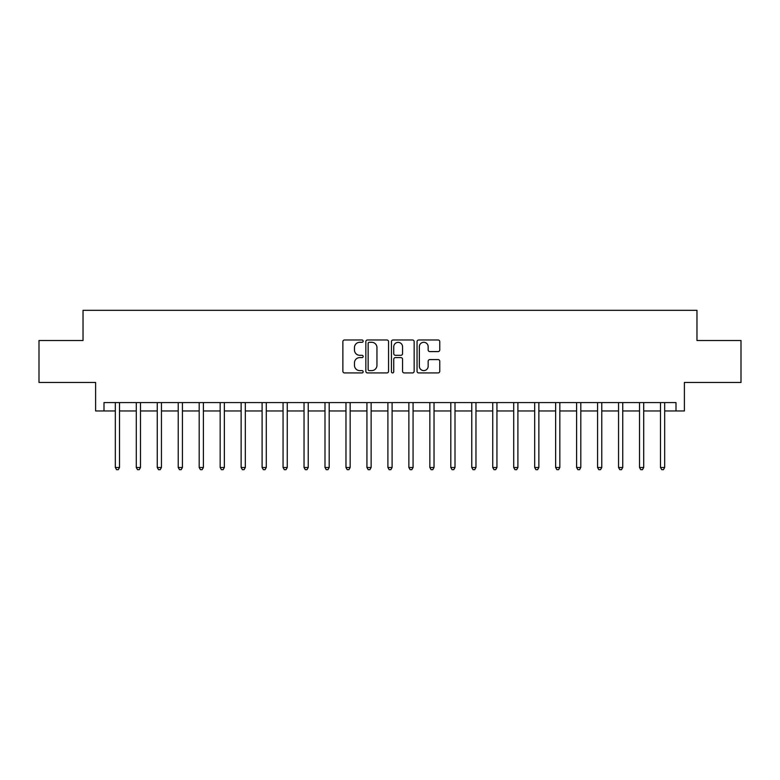 <?xml version="1.0" encoding="UTF-8"?>
<svg xmlns="http://www.w3.org/2000/svg" width="780" height="780" viewBox="0 0 780 780"><rect width="100%" height="100%" fill="white"/><g stroke="black" fill="none" stroke-linecap="round" stroke-linejoin="round"><path stroke-width="1.17" d="M363.158 341.143A1.15 1.15 0 0 0 362.008 339.982L344.516 339.982A1.648 1.648 0 0 0 342.869 341.63L342.869 371.27A1.648 1.648 0 0 0 344.516 372.918L362.008 372.918A1.15 1.15 0 0 0 363.158 371.767A1.15 1.15 0 0 0 362.008 370.607L359.746 370.607A5.265 5.265 0 0 1 354.481 365.342L354.481 362.875A5.265 5.265 0 0 1 359.746 357.601L362.008 357.601A1.15 1.15 0 0 0 363.158 356.45A1.15 1.15 0 0 0 362.008 355.3L359.746 355.3A5.265 5.265 0 0 1 354.481 350.035L354.481 347.558A5.265 5.265 0 0 1 359.746 342.293L362.008 342.293A1.15 1.15 0 0 0 363.158 341.143M438.116 351.595A1.648 1.648 0 0 0 439.764 349.947L439.764 341.63A1.648 1.648 0 0 0 438.116 339.982L418.694 339.982A1.648 1.648 0 0 0 417.046 341.63L417.046 371.27A1.648 1.648 0 0 0 418.694 372.918L438.116 372.918A1.648 1.648 0 0 0 439.764 371.27L439.764 361.228A1.648 1.648 0 0 0 438.116 359.58L429.799 359.58A1.648 1.648 0 0 0 428.161 361.228L428.161 366.21A4.407 4.407 0 0 1 423.755 370.607A4.407 4.407 0 0 1 419.348 366.21L419.348 346.7A4.407 4.407 0 0 1 423.755 342.293A4.407 4.407 0 0 1 428.161 346.7L428.161 349.947A1.648 1.648 0 0 0 429.799 351.595L438.116 351.595M104.003 410.972L104.003 402.577L675.997 402.577L675.997 410.972L684.392 410.972L684.392 382.453L741 382.453L741 340.519L696.969 340.519L696.969 310.323L83.031 310.323L83.031 340.519L39 340.519L39 382.453L95.609 382.453L95.609 410.972L115.323 410.972M388.557 341.63A1.648 1.648 0 0 0 386.909 339.982L367.487 339.982A1.648 1.648 0 0 0 365.84 341.63L365.84 371.27A1.648 1.648 0 0 0 367.487 372.918L386.909 372.918A1.648 1.648 0 0 0 388.557 371.27L388.557 341.63M393.091 339.982L412.513 339.982A1.648 1.648 0 0 1 414.16 341.63L414.16 371.27A1.648 1.648 0 0 1 412.513 372.918L404.206 372.918A1.648 1.648 0 0 1 402.558 371.27L402.558 359.248A1.648 1.648 0 0 0 400.91 357.601L395.392 357.601A1.648 1.648 0 0 0 393.744 359.248L393.744 371.767A1.15 1.15 0 0 1 392.594 372.918A1.15 1.15 0 0 1 391.443 371.767L391.443 341.63A1.648 1.648 0 0 1 393.091 339.982M119.515 410.972L136.285 410.972M140.488 410.972L157.258 410.972M161.45 410.972L178.23 410.972M182.422 410.972L199.192 410.972M203.385 410.972L220.165 410.972M224.357 410.972L241.127 410.972M245.32 410.972L262.099 410.972M266.292 410.972L283.062 410.972M287.255 410.972L304.034 410.972M308.227 410.972L324.997 410.972M329.189 410.972L345.969 410.972M350.161 410.972L366.931 410.972M371.134 410.972L387.904 410.972M392.096 410.972L408.866 410.972M413.069 410.972L429.839 410.972M434.031 410.972L450.811 410.972M455.003 410.972L471.773 410.972M475.966 410.972L492.745 410.972M496.938 410.972L513.708 410.972M517.9 410.972L534.68 410.972M538.873 410.972L555.643 410.972M559.835 410.972L576.615 410.972M580.808 410.972L597.577 410.972M601.77 410.972L618.55 410.972M622.742 410.972L639.512 410.972M643.715 410.972L660.484 410.972M664.677 410.972L675.997 410.972M369.291 342.293A1.15 1.15 0 0 0 368.14 343.444L368.14 369.457A1.15 1.15 0 0 0 369.291 370.607L371.68 370.607A5.265 5.265 0 0 0 376.954 365.342L376.954 347.558A5.265 5.265 0 0 0 371.68 342.293L369.291 342.293M402.558 346.778A4.407 4.407 0 0 0 398.151 342.371A4.407 4.407 0 0 0 393.744 346.778L393.744 353.652A1.648 1.648 0 0 0 395.392 355.3L400.91 355.3A1.648 1.648 0 0 0 402.558 353.652L402.558 346.778M119.72 402.577L119.642 402.792A1.677 1.677 0 0 0 119.515 403.416L119.515 467.493L115.323 467.493L115.323 403.416A1.677 1.677 0 0 0 115.206 402.792L115.118 402.577M119.515 467.493L118.258 469.677L116.581 469.677L115.323 467.493M140.692 402.577L140.605 402.792A1.677 1.677 0 0 0 140.488 403.416L140.488 467.493L136.285 467.493L136.285 403.416A1.677 1.677 0 0 0 136.168 402.792L136.081 402.577M140.488 467.493L139.23 469.677L137.553 469.677L136.285 467.493M161.655 402.577L161.577 402.792A1.677 1.677 0 0 0 161.45 403.416L161.45 467.493L157.258 467.493L157.258 403.416A1.677 1.677 0 0 0 157.141 402.792L157.053 402.577M161.45 467.493L160.192 469.677L158.516 469.677L157.258 467.493M182.627 402.577L182.54 402.792A1.677 1.677 0 0 0 182.422 403.416L182.422 467.493L178.23 467.493L178.23 403.416A1.677 1.677 0 0 0 178.103 402.792L178.016 402.577M182.422 467.493L181.165 469.677L179.488 469.677L178.23 467.493M203.59 402.577L203.512 402.792A1.677 1.677 0 0 0 203.385 403.416L203.385 467.493L199.192 467.493L199.192 403.416A1.677 1.677 0 0 0 199.076 402.792L198.988 402.577M203.385 467.493L202.127 469.677L200.45 469.677L199.192 467.493M224.562 402.577L224.474 402.792A1.677 1.677 0 0 0 224.357 403.416L224.357 467.493L220.165 467.493L220.165 403.416A1.677 1.677 0 0 0 220.038 402.792L219.95 402.577M224.357 467.493L223.099 469.677L221.422 469.677L220.165 467.493M245.524 402.577L245.447 402.792A1.677 1.677 0 0 0 245.32 403.416L245.32 467.493L241.127 467.493L241.127 403.416A1.677 1.677 0 0 0 241.01 402.792L240.922 402.577M245.32 467.493L244.062 469.677L242.385 469.677L241.127 467.493M266.497 402.577L266.409 402.792A1.677 1.677 0 0 0 266.292 403.416L266.292 467.493L262.099 467.493L262.099 403.416A1.677 1.677 0 0 0 261.973 402.792L261.895 402.577M266.292 467.493L265.034 469.677L263.357 469.677L262.099 467.493M287.469 402.577L287.381 402.792A1.677 1.677 0 0 0 287.255 403.416L287.255 467.493L283.062 467.493L283.062 403.416A1.677 1.677 0 0 0 282.945 402.792L282.857 402.577M287.255 467.493L285.997 469.677L284.32 469.677L283.062 467.493M308.431 402.577L308.344 402.792A1.677 1.677 0 0 0 308.227 403.416L308.227 467.493L304.034 467.493L304.034 403.416A1.677 1.677 0 0 0 303.907 402.792L303.829 402.577M308.227 467.493L306.969 469.677L305.292 469.677L304.034 467.493M329.404 402.577L329.316 402.792A1.677 1.677 0 0 0 329.189 403.416L329.189 467.493L324.997 467.493L324.997 403.416A1.677 1.677 0 0 0 324.88 402.792L324.792 402.577M329.189 467.493L327.931 469.677L326.255 469.677L324.997 467.493M350.366 402.577L350.279 402.792A1.677 1.677 0 0 0 350.161 403.416L350.161 467.493L345.969 467.493L345.969 403.416A1.677 1.677 0 0 0 345.842 402.792L345.764 402.577M350.161 467.493L348.904 469.677L347.227 469.677L345.969 467.493M371.339 402.577L371.251 402.792A1.677 1.677 0 0 0 371.134 403.416L371.134 467.493L366.931 467.493L366.931 403.416A1.677 1.677 0 0 0 366.815 402.792L366.727 402.577M371.134 467.493L369.866 469.677L368.189 469.677L366.931 467.493M392.301 402.577L392.213 402.792A1.677 1.677 0 0 0 392.096 403.416L392.096 467.493L387.904 467.493L387.904 403.416A1.677 1.677 0 0 0 387.787 402.792L387.699 402.577M392.096 467.493L390.839 469.677L389.161 469.677L387.904 467.493M413.273 402.577L413.185 402.792A1.677 1.677 0 0 0 413.069 403.416L413.069 467.493L408.866 467.493L408.866 403.416A1.677 1.677 0 0 0 408.749 402.792L408.661 402.577M413.069 467.493L411.811 469.677L410.134 469.677L408.866 467.493M434.236 402.577L434.158 402.792A1.677 1.677 0 0 0 434.031 403.416L434.031 467.493L429.839 467.493L429.839 403.416A1.677 1.677 0 0 0 429.721 402.792L429.634 402.577M434.031 467.493L432.773 469.677L431.096 469.677L429.839 467.493M455.208 402.577L455.12 402.792A1.677 1.677 0 0 0 455.003 403.416L455.003 467.493L450.811 467.493L450.811 403.416A1.677 1.677 0 0 0 450.684 402.792L450.596 402.577M455.003 467.493L453.745 469.677L452.069 469.677L450.811 467.493M476.171 402.577L476.092 402.792A1.677 1.677 0 0 0 475.966 403.416L475.966 467.493L471.773 467.493L471.773 403.416A1.677 1.677 0 0 0 471.656 402.792L471.569 402.577M475.966 467.493L474.708 469.677L473.031 469.677L471.773 467.493M497.143 402.577L497.055 402.792A1.677 1.677 0 0 0 496.938 403.416L496.938 467.493L492.745 467.493L492.745 403.416A1.677 1.677 0 0 0 492.619 402.792L492.531 402.577M496.938 467.493L495.68 469.677L494.003 469.677L492.745 467.493M518.105 402.577L518.027 402.792A1.677 1.677 0 0 0 517.9 403.416L517.9 467.493L513.708 467.493L513.708 403.416A1.677 1.677 0 0 0 513.591 402.792L513.503 402.577M517.9 467.493L516.643 469.677L514.966 469.677L513.708 467.493M539.077 402.577L538.99 402.792A1.677 1.677 0 0 0 538.873 403.416L538.873 467.493L534.68 467.493L534.68 403.416A1.677 1.677 0 0 0 534.553 402.792L534.475 402.577M538.873 467.493L537.615 469.677L535.938 469.677L534.68 467.493M560.05 402.577L559.962 402.792A1.677 1.677 0 0 0 559.835 403.416L559.835 467.493L555.643 467.493L555.643 403.416A1.677 1.677 0 0 0 555.526 402.792L555.438 402.577M559.835 467.493L558.577 469.677L556.9 469.677L555.643 467.493M581.012 402.577L580.925 402.792A1.677 1.677 0 0 0 580.808 403.416L580.808 467.493L576.615 467.493L576.615 403.416A1.677 1.677 0 0 0 576.488 402.792L576.41 402.577M580.808 467.493L579.55 469.677L577.873 469.677L576.615 467.493M601.984 402.577L601.897 402.792A1.677 1.677 0 0 0 601.77 403.416L601.77 467.493L597.577 467.493L597.577 403.416A1.677 1.677 0 0 0 597.46 402.792L597.373 402.577M601.77 467.493L600.512 469.677L598.835 469.677L597.577 467.493M622.947 402.577L622.859 402.792A1.677 1.677 0 0 0 622.742 403.416L622.742 467.493L618.55 467.493L618.55 403.416A1.677 1.677 0 0 0 618.423 402.792L618.345 402.577M622.742 467.493L621.484 469.677L619.808 469.677L618.55 467.493M643.919 402.577L643.832 402.792A1.677 1.677 0 0 0 643.715 403.416L643.715 467.493L639.512 467.493L639.512 403.416A1.677 1.677 0 0 0 639.395 402.792L639.308 402.577M643.715 467.493L642.447 469.677L640.77 469.677L639.512 467.493M664.882 402.577L664.794 402.792A1.677 1.677 0 0 0 664.677 403.416L664.677 467.493L660.484 467.493L660.484 403.416A1.677 1.677 0 0 0 660.358 402.792L660.28 402.577M664.677 467.493L663.419 469.677L661.742 469.677L660.484 467.493"/></g></svg>
